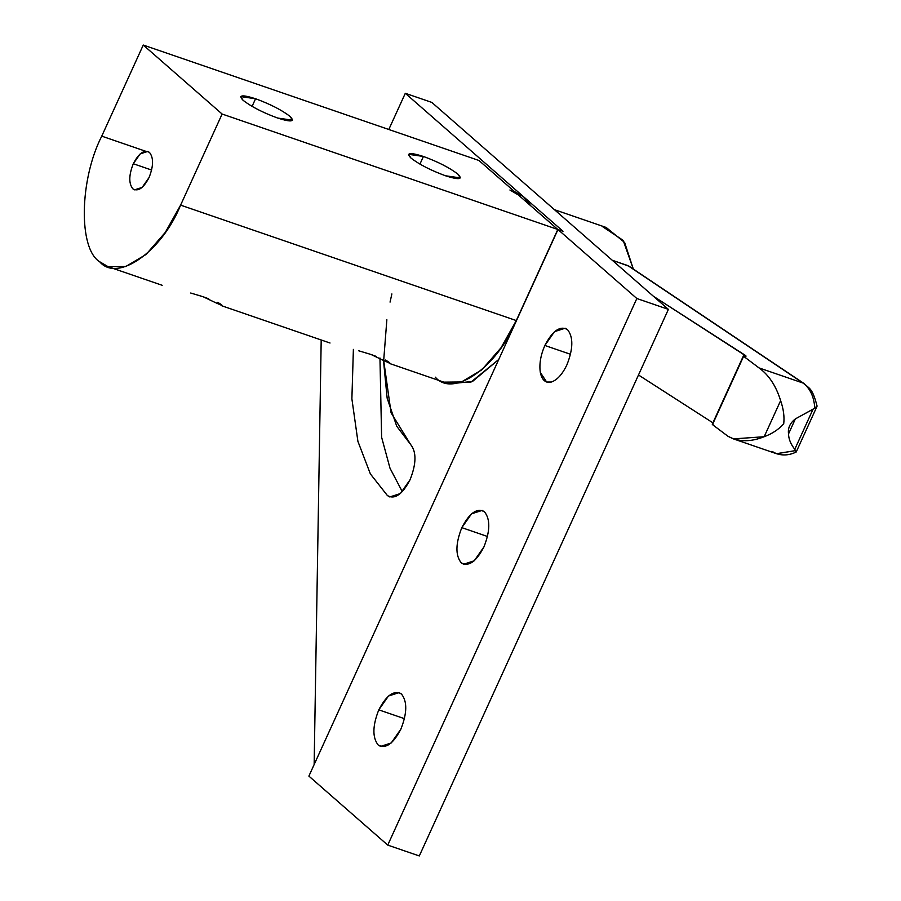 <?xml version="1.0" encoding="UTF-8"?>
<svg xmlns="http://www.w3.org/2000/svg" width="901" height="901" viewBox="0 0 901 901"><rect width="100%" height="100%" fill="white"/><g stroke="black" fill="none" stroke-linecap="round" stroke-linejoin="round"><path stroke-width="1.35" d="M544.857 345.466L570.536 354.296L544.857 345.466C540.623 355.208 539.102 364.184 540.307 372.383L546.637 382.024L551.344 382.035C557.201 380.019 562.404 374.264 566.932 364.781C573.239 348.777 573.43 337.064 567.517 329.608L565.141 328.223L554.532 331.647L544.857 345.466C552.561 330.69 560.118 325.407 567.517 329.608C573.43 337.064 573.239 348.777 566.932 364.781C562.404 374.264 557.201 380.019 551.344 382.035C545.612 383.33 541.929 380.109 540.307 372.383C539.102 364.184 540.623 355.208 544.857 345.466M461.819 527.659L487.509 536.489L461.819 527.659C455.512 543.652 455.32 555.376 461.233 562.821L463.61 564.217L474.219 560.794L483.905 546.975C490.212 530.971 490.403 519.258 484.49 511.802L482.114 510.416L471.505 513.84L461.819 527.659C469.534 512.883 477.091 507.601 484.49 511.802C490.403 519.258 490.212 530.971 483.905 546.975C476.19 561.74 468.633 567.022 461.233 562.821C455.32 555.376 455.512 543.652 461.819 527.659M378.792 709.853L404.47 718.683L378.792 709.853C372.485 725.846 372.282 737.57 378.206 745.014L380.582 746.411L391.192 742.987L400.866 729.168C407.173 713.175 407.376 701.451 401.452 694.007L399.075 692.61L388.466 696.034L378.792 709.853C386.506 695.088 394.052 689.806 401.452 694.007C407.376 701.451 407.173 713.175 400.866 729.168C393.163 743.933 385.605 749.215 378.206 745.014C372.282 737.57 372.485 725.846 378.792 709.853M383.589 359.747L391.068 412.793L410.665 444.553C416.589 451.998 416.386 463.722 410.079 479.715C402.364 494.491 394.818 499.773 387.419 495.573L370.367 473.915L357.9 441.332L351.886 398.839L353.383 349.397L351.886 398.839L357.9 441.332L370.367 473.915L387.419 495.573L389.795 496.958L400.404 493.534L410.079 479.715C416.386 463.722 416.589 451.998 410.665 444.553L396.755 426.286L387.148 398.197L383.601 361.594L386.856 319.72M390.054 302.105L391.879 293.929M402.319 491.687L390.009 468.238L381.619 437.267L379.952 357.99L381.619 437.267L390.009 468.238L402.319 491.687M314.145 764.577L321.195 339.981L314.145 764.577M388.804 129.485L405.304 93.299L431.827 102.41L668.396 309.37L419.303 855.95L668.396 309.37L636.838 298.513L557.978 229.53L308.885 776.11L387.745 845.104L636.838 298.513L387.745 845.104L419.303 855.95L387.745 845.104L308.885 776.11L557.978 229.53L563.012 231.264L405.304 93.299L388.804 129.485M557.978 229.53L636.838 298.513L668.396 309.37L431.827 102.41L405.304 93.299L563.012 231.264L557.978 229.53M612.241 260.243L627.907 265.626L803.016 383.038C810.1 388.275 814.02 396.677 814.797 408.243L817.061 406.002C812.24 387.396 809.38 388.928 803.906 383.432L629.146 266.268L612.241 260.243M602.183 226.376L623.188 240.398L633.313 269.05L624.63 242.482L606.159 227.457L554.419 209.663M727.884 436.208L712.477 424.608L713.119 424.225L712.477 424.608L727.884 436.208C738.302 442.031 750.398 442.2 764.172 436.726L733.448 438.888L727.884 436.208M712.905 422.828L638.482 374.985L712.905 422.828M796.157 451.975L795.538 450.748M733.448 438.9L776.583 453.732L795.482 450.613L796.202 452.009C789.569 455.242 782.992 455.793 776.471 453.665M795.482 450.613L794.772 449.306L795.482 450.613L776.459 453.687L771.887 451.345M796.214 451.998L817.004 406.374L813.096 409.099L794.772 449.306C790.718 444.137 788.645 439.001 788.544 433.888C787.733 428.088 790.019 423.087 795.369 418.897L814.797 408.243C814.02 396.677 810.1 388.275 803.016 383.038L759.014 367.901C768.857 374.985 776.054 385.887 780.615 400.63C783.51 408.975 784.546 416.69 783.724 423.752C778.746 429.405 772.236 433.73 764.172 436.726C772.236 433.73 778.746 429.405 783.724 423.752C784.546 416.69 783.51 408.975 780.626 400.63L764.172 436.726L780.626 400.63C776.054 385.887 768.857 374.985 759.014 367.901L803.016 383.038L627.907 265.626M788.544 433.888L795.369 418.897C790.019 423.087 787.733 428.088 788.533 433.899C788.645 439.001 790.718 444.137 794.772 449.306L813.096 409.099L795.369 418.897L788.544 433.888M653.405 296.249L745.217 355.287L746.084 356.098L743.607 356.3L759.014 367.901L743.607 356.3L712.477 424.608L743.607 356.3L746.084 356.098L653.405 296.249M744.857 356.064L745.217 355.287L744.857 356.064M745.228 356.154L746.084 356.098M743.607 356.3L744.249 355.918M252.077 106.408L255.569 98.738L240.725 96.61L243.112 100.315C251.266 106.656 262.777 112.569 277.654 118.054L292.498 120.193L290.111 116.477C281.957 110.147 270.446 104.234 255.569 98.738L252.077 106.408M217.659 302.308C226.523 307.613 221.691 305.754 203.164 296.756L190.697 293.016M151.638 170.052L133.292 163.745C128.787 175.166 128.64 183.545 132.875 188.861L134.564 189.852L142.144 187.408L149.059 177.542C153.564 166.111 153.699 157.743 149.476 152.415L147.775 151.424L140.207 153.868L133.292 163.745L151.638 170.052M385.504 360.028C394.368 365.333 389.536 363.475 371.009 354.476L358.542 350.737M419.934 164.128L423.425 156.459L408.57 154.33L410.957 158.035C419.111 164.376 430.622 170.289 445.499 175.774L460.343 177.914L457.956 174.197C449.802 167.868 438.291 161.955 423.425 156.459L419.934 164.128M388.736 362.776L389.795 363.565L388.736 362.776M220.891 305.056L221.95 305.844L220.891 305.056M222.119 114.033L180.605 205.135L516.296 320.565L557.809 229.473L222.119 114.033L557.809 229.473L478.96 160.491L143.259 45.05L478.96 160.491L557.809 229.473L516.296 320.565L180.605 205.135L165.322 232.357L146.03 254.487L125.757 266.538L108.131 266.707L99.662 261.74C78.297 248.744 79.446 179.682 101.745 136.152L145.5 151.199L101.745 136.152L143.259 45.05L222.119 114.033L143.259 45.05L101.745 136.152C79.446 179.682 78.297 248.744 99.662 261.74C117.31 282.869 161.82 251.739 180.605 205.135L222.119 114.033M446.479 382.891L470.851 382.204L498.76 359.465L472.563 381.416L449.036 383.939L443.833 382.148L461.447 381.968L481.72 369.917L501.024 347.786L516.296 320.565C497.521 367.18 453 398.31 435.352 377.181C453 398.31 497.521 367.18 516.296 320.565L501.024 347.786L481.72 369.917L461.447 381.968L443.833 382.148L389.795 363.565M371.009 354.476L376.528 356.526M203.164 296.756L208.672 298.805M445.499 175.774C430.622 170.289 419.111 164.376 410.957 158.035C405.799 152.731 409.955 152.201 423.425 156.459C438.291 161.955 449.802 167.868 457.956 174.197C463.125 179.513 458.969 180.042 445.499 175.774M277.654 118.054C262.777 112.569 251.266 106.656 243.112 100.315C237.954 95.01 242.099 94.481 255.569 98.738C270.446 104.234 281.957 110.147 290.111 116.477C295.269 121.793 291.124 122.322 277.654 118.054M149.059 177.542C143.552 188.084 138.157 191.857 132.875 188.861C128.64 183.545 128.787 175.166 133.292 163.745C138.799 153.193 144.194 149.42 149.476 152.415C153.699 157.743 153.564 166.111 149.059 177.542M509.91 190.01L518.379 194.976M535.904 277.97L536.061 277.215L535.904 277.97M530.858 205.89L523.582 196.767L514.505 191.586L523.582 196.767L530.858 205.89M743.393 355.929L712.263 424.236M108.131 266.707L162.169 285.29M330.025 343.011L221.95 305.844"/></g></svg>
